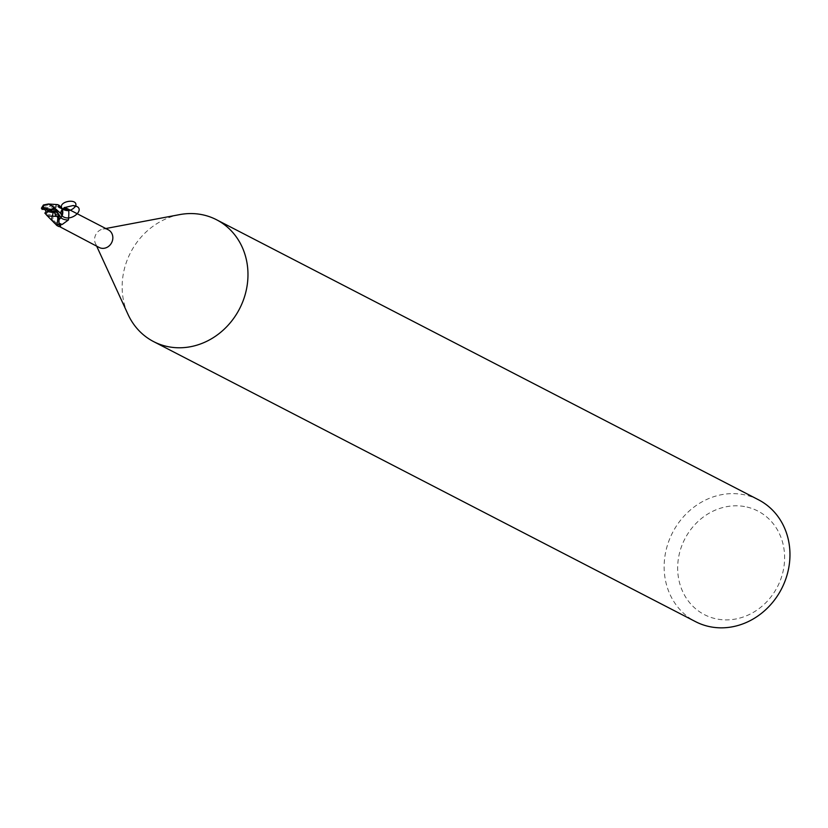 <?xml version="1.0" encoding="UTF-8"?>
<svg xmlns="http://www.w3.org/2000/svg" width="828" height="828" viewBox="0 0 828 828"><rect width="100%" height="100%" fill="white"/><g stroke="black" fill="none" stroke-linecap="round" stroke-linejoin="round"><path stroke-width="0.62" stroke-dasharray="4.14 3.1" d="M179.676 214.607A68.579 61.324 -62.7 0 0 128.061 314.495M108.292 229.811A9.946 8.891 -62.7 0 0 106.015 229.035A9.946 8.891 -62.7 0 0 102.941 229.056A9.946 8.891 -62.7 0 0 95.458 243.546A9.946 8.891 -62.7 0 0 99.163 247.468M758.541 499.812A68.579 61.324 -62.7 0 0 742.84 494.502A68.579 61.324 -62.7 0 0 668.838 541.057A68.579 61.324 -62.7 0 0 695.572 621.662M744.558 506.55A58.291 52.123 -62.7 0 0 679.374 553.632A58.291 52.123 -62.7 0 0 717.741 619.147A58.291 52.123 -62.7 0 0 782.915 572.065A58.291 52.123 -62.7 0 0 744.558 506.55M55.818 205.272L55.797 205.106A10.112 9.046 -62.7 0 1 58.053 204.785A10.112 9.046 -62.7 0 0 55.797 205.106L42 207.673A10.288 9.201 -62.7 0 1 42.973 205.882L53.22 204.133M46.016 212.32L53.541 211.533L55.993 206.638L55.724 204.557L55.993 206.638L52.619 213.479A8.829 7.887 -62.7 0 0 53.23 221.687A8.829 7.887 -62.7 0 0 56.501 224.409A9.946 8.891 -62.7 0 0 58.829 224.098L58.612 222.711A15.453 9.729 166.5 0 0 59.243 223.146M52.34 214.493L53.665 222.318M51.326 219.513L52.34 212.496C54.224 212.734 55.548 210.767 56.314 206.617L55.869 205.261L56.159 206.772L52.288 212.527L53.975 211.492C51.377 218.426 53.22 222.515 59.492 223.767L58.302 224.554M68.155 209.184C61.872 209.391 58.219 208.221 57.204 205.675L58.198 204.951A9.946 8.891 -62.7 0 0 55.869 205.261L56.169 205.924M62.152 208.946A10.619 6.686 166.5 0 1 57.536 205.127L58.364 206.265L64.273 207.466M58.364 206.265A11.157 7.017 166.5 0 0 63.642 208.221M61.003 217.826A11.199 7.048 166.5 0 0 61.024 217.836A4.419 3.954 -62.7 0 0 58.612 222.711L59.626 219.058M46.223 215.021L52.402 214.483L52.619 213.479A8.829 7.887 -62.7 0 1 53.685 211.523A4.419 3.954 -62.7 0 0 56.087 206.638M55.704 204.547L56.035 206.648L53.634 211.533M56.501 224.409L58.426 224.523M57.67 224.492L59.492 223.767L60.641 225.413M60.589 225.288L60.692 225.94M58.881 224.077L58.902 224.243A10.112 9.046 -62.7 0 1 56.646 224.574A10.112 9.046 -62.7 0 0 58.902 224.243L58.923 224.398M58.985 224.802L58.612 222.101L61.024 217.743M59.626 218.965L58.602 222.101L55.507 211.575M41.949 209.794L43.553 207.714L45.343 209.774M46.016 212.775L46.368 213.883L44.857 213.096M56.459 211.885L58.457 215.083L55.921 212.641M57.639 204.63A10.288 9.191 -62.7 0 0 55.766 204.951M43.553 207.714L49.162 210.447L46.368 213.883M58.457 215.083L49.162 210.447M61.469 207.662L62.121 208.884M75.607 206.182L75.834 205.437M44.019 208.097L56.035 206.648M57.753 214.576L58.664 222.691M95.458 243.546L96.679 246.185M102.941 229.056L105.798 228.518M62.038 208.697L62.307 209.743"/><path stroke-width="1.24" d="M96.679 246.185L128.061 314.495A68.579 61.324 -62.7 0 0 153.584 341.591A68.579 61.324 -62.7 0 0 169.285 346.901A68.579 61.324 -62.7 0 0 243.287 300.347A68.579 61.324 -62.7 0 0 216.543 219.751A68.579 61.324 -62.7 0 0 200.842 214.442A68.579 61.324 -62.7 0 0 179.676 214.607L105.798 228.518M59.699 226.675L99.163 247.468A9.946 8.891 -62.7 0 0 101.44 248.245A9.946 8.891 -62.7 0 0 112.163 241.497A9.946 8.891 -62.7 0 0 108.292 229.811L67.306 208.625M153.584 341.591L695.572 621.662A68.579 61.324 -62.7 0 0 711.283 626.962A68.579 61.324 -62.7 0 0 785.275 580.407A68.579 61.324 -62.7 0 0 758.541 499.812L216.543 219.751M52.578 206.151L48.376 204.009L57.639 204.63L59.502 205.582L62.317 209.67L62.235 214.794L62.317 209.701L59.502 205.582L58.053 204.775L61.469 207.662A8.829 7.887 -62.7 0 1 62.079 215.87L59.626 219.058M46.689 215.228L55.176 223.757L53.675 222.318L57.06 224.719A10.288 9.191 -62.7 0 0 58.923 224.398L59.057 214.628L55.931 211.606M57.67 224.492L60.589 225.288L58.716 226.53L56.728 225.423L51.326 219.513M64.273 207.466L68.113 209.184C68.941 209.774 69.045 213.365 68.445 219.948L62.193 224.471L58.829 224.098M63.642 208.221A11.157 7.017 166.5 0 0 66.468 208.242L68.124 209.184L61.872 208.604L62.307 209.743L64.563 207.58L73.03 205.551C88.534 207.093 70.866 223.736 62.079 215.87M61.024 217.836A11.199 7.048 166.5 0 0 68.445 219.948M68.155 209.184L68.124 209.184A10.619 6.686 166.5 0 1 62.152 208.946M60.589 225.288L60.692 225.94M58.302 224.554L56.728 225.423M60.641 225.413L58.716 226.53M55.507 211.575L55.776 209.898L61.024 217.743L62.245 214.659L61.065 217.816M61.024 217.743L59.626 218.965M47.579 216.025L58.084 216.418L57.06 224.719M41.845 208.987L42.011 207.673L42.456 209.318M45.343 209.774L46.016 212.32M44.805 213.003L46.854 215.342M48.376 204.009L43.418 204.982L41.4 208.242M52.578 206.141L62.235 214.794M55.776 209.898L55.517 208.853L53.965 208.045L51.088 209.38L43.522 208.035L43.418 204.982M53.996 208.138L52.433 206.048M42.073 209.101L49.162 210.447L51.088 209.38M56.459 211.885L49.162 210.447L55.517 208.853M49.162 210.447L47.237 211.513L54.803 212.858L55.735 216.336M47.237 211.513L44.857 213.096M62.017 215.818C59.802 213.086 60.651 210.343 64.563 207.58M62.121 208.884C67.161 211.823 71.663 210.923 75.607 206.182M73.03 205.551L76.021 206.462L75.834 205.437C77.366 198.296 59.481 201.08 61.469 207.662M59.243 223.146A15.453 9.729 166.5 0 0 62.193 224.471M43.522 208.035A6.862 6.127 -62.7 0 0 43.066 209.37M58.084 216.418A10.288 9.201 -62.7 0 0 59.057 214.628M54.803 212.858A6.862 6.127 -62.7 0 0 55.259 211.523"/></g></svg>
